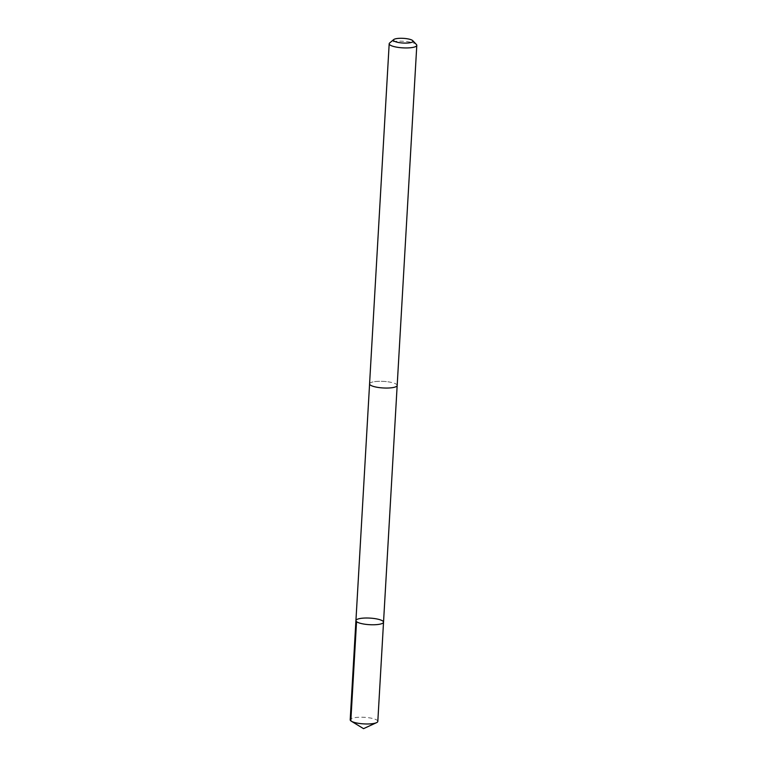 <?xml version="1.0" encoding="UTF-8"?>
<svg xmlns="http://www.w3.org/2000/svg" width="767" height="767" viewBox="0 0 767 767"><rect width="100%" height="100%" fill="white"/><g stroke="black" fill="none" stroke-linecap="round" stroke-linejoin="round"><path stroke-width="0.58" stroke-dasharray="3.83 2.88" d="M377.815 721.392A13.825 3.298 3.3 0 0 367.038 717.538A13.825 3.298 3.3 0 0 350.203 719.801M386.405 381.611A13.816 3.298 3.3 0 0 369.589 383.874A13.816 3.298 3.3 0 0 380.355 387.728A13.816 3.298 3.3 0 0 397.172 385.465A13.816 3.298 3.3 0 0 386.405 381.611M355.926 620.599A13.825 3.298 -176.7 0 1 372.752 618.336A13.825 3.298 -176.7 0 1 383.529 622.19M397.162 385.619L397.172 385.465A13.825 3.298 3.3 0 0 383.567 381.381A13.825 3.298 3.3 0 0 369.569 383.874M416.423 44.524A13.825 3.298 3.3 0 0 403.183 41.274A13.825 3.298 3.3 0 0 389.655 42.981M350.826 720.865L363.548 728.65"/><path stroke-width="1.15" d="M372.752 618.336A13.825 3.298 -176.7 0 1 383.529 622.19A13.825 3.298 -176.7 0 1 369.541 624.683A13.825 3.298 -176.7 0 1 355.926 620.599A13.825 3.298 -176.7 0 1 372.752 618.336M350.203 719.801A13.825 3.298 3.3 0 0 351.334 721.21A13.825 3.298 3.3 0 0 360.989 723.655A13.825 3.298 3.3 0 0 376.53 722.667A13.825 3.298 3.3 0 0 377.815 721.392L383.529 622.19A13.825 3.298 -176.7 0 1 369.541 624.683A13.825 3.298 -176.7 0 1 355.926 620.599L350.203 719.801M393.73 39.568L389.655 42.981A13.825 3.298 3.3 0 0 389.185 43.767L369.569 383.874A13.825 3.298 3.3 0 0 380.355 387.728A13.825 3.298 3.3 0 0 397.181 385.465L416.797 45.358A13.825 3.298 3.3 0 0 416.423 44.524L412.761 40.67A9.837 2.349 3.3 0 0 403.346 38.35A9.837 2.349 3.3 0 0 393.73 39.568A9.837 2.349 3.3 0 0 401.064 42.866A9.837 2.349 3.3 0 0 412.761 40.67M389.185 43.767A13.825 3.298 3.3 0 0 399.962 47.621A13.825 3.298 3.3 0 0 416.797 45.358M356.55 621.663L350.826 720.865M351.334 721.21L363.548 728.65L376.53 722.667M369.579 384.027L355.926 620.599M397.162 385.619L383.529 622.19"/></g></svg>

